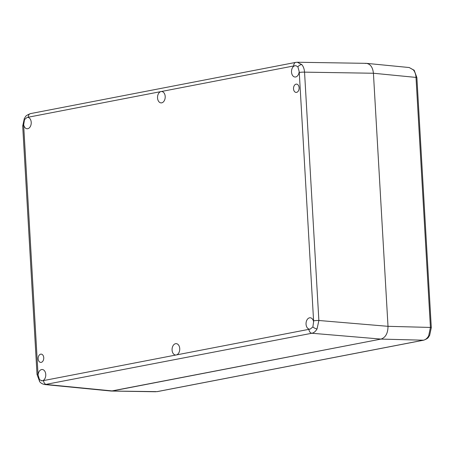 <?xml version="1.0" encoding="UTF-8"?>
<svg xmlns="http://www.w3.org/2000/svg" width="454" height="454" viewBox="0 0 454 454"><rect width="100%" height="100%" fill="white"/><g stroke="black" fill="none" stroke-linecap="round" stroke-linejoin="round"><path stroke-width="0.68" d="M428.667 335.846L430.426 327.436A2.849 0.352 -3.3 0 1 431.3 327.635L429.62 335.483C428.128 337.146 429.24 338.037 423.747 340.171L157.232 391.632A2.849 2.077 79.1 0 1 156.908 391.66L423.423 340.199C425.534 339.745 427.282 338.292 428.667 335.846A2.849 1.22 28.8 0 0 429.62 335.483M297.188 62.243L366.196 63.344C370.333 63.895 372.74 67.192 373.421 73.247L388.011 326.324L430.426 327.436L416.006 77.413C415.813 74.325 414.916 71.811 413.327 69.871L409.219 67.538L414.19 70.279L416.886 77.617L431.3 327.635M157.232 391.632L110.918 391.025L44.815 384.549M423.747 340.171A2.849 2.077 79.1 0 1 423.423 340.199L381.008 339.087C385.611 337.509 387.943 333.253 388.011 326.324C387.943 333.253 385.611 337.509 381.008 339.087L111.338 391.047L155.836 391.757M416.886 77.617A2.849 0.352 -3.3 0 0 416.006 77.413L373.421 73.247C372.802 67.464 370.538 64.167 366.622 63.367L365.118 63.441M176.231 354.977A5.698 3.831 -86.8 0 0 176.504 354.909A5.698 3.836 -86.8 0 0 179.744 348.933A5.698 3.836 -86.8 0 0 176.317 343.65A5.698 3.836 -86.8 0 0 175.579 343.684A5.698 3.836 -86.8 0 0 172.066 349.659A5.698 3.836 -86.8 0 0 175.681 355.022A5.698 3.836 -86.8 0 0 175.959 355.011A5.698 3.831 -86.8 0 0 176.231 354.977M161.692 102.842A5.698 3.836 -86.8 0 0 165.211 97.003A5.698 3.836 -86.8 0 0 161.777 91.521A5.698 3.836 -86.8 0 0 161.318 91.515A5.698 3.831 -86.8 0 0 161.045 91.555A5.698 3.831 -86.8 0 0 160.773 91.623A5.698 3.836 -86.8 0 0 157.532 97.735A5.698 3.836 -86.8 0 0 161.142 102.893A5.698 3.836 -86.8 0 0 161.692 102.842M27.722 128.715A5.698 3.836 -86.8 0 0 31.235 122.875A5.698 3.836 -86.8 0 0 27.808 117.387A5.698 3.836 -86.8 0 0 27.705 117.382L27.075 117.427L24.522 119.606L23.676 124.725A5.698 3.836 -86.8 0 0 27.166 128.76A5.698 3.836 -86.8 0 0 27.722 128.715M42.267 380.844L42.88 380.645A5.698 3.836 -86.8 0 0 45.763 374.539A5.698 3.836 -86.8 0 0 42.341 369.516A5.698 3.836 -86.8 0 0 41.609 369.556A5.698 3.836 -86.8 0 0 38.102 375.004L39.521 379.714L42.267 380.844L41.723 380.895M310.213 329.105L312.88 326.931L313.601 321.807A5.698 3.836 -86.8 0 0 310.286 317.777A5.698 3.836 -86.8 0 0 309.554 317.817A5.698 3.836 -86.8 0 0 306.036 323.73A5.698 3.836 -86.8 0 0 309.571 329.15L310.213 329.105L309.571 329.15A7.605 5.119 -86.8 0 1 308.919 329.337A3.797 2.769 79.1 0 0 311.87 333.253L44.974 384.566C42.58 384.141 40.826 383.182 39.714 381.689L37.018 374.419A3.797 0.471 -3.3 0 1 38.005 374.045A7.605 5.119 -86.8 0 0 38.102 375.004M295.668 76.976A5.698 3.836 -86.8 0 0 299.169 71.528L297.881 66.823L295.775 65.648L294.391 65.887A5.698 3.836 -86.8 0 0 291.519 72.129A5.698 3.836 -86.8 0 0 295.111 77.021A5.698 3.836 -86.8 0 0 295.668 76.976M296.082 84.155A4.154 2.792 93.2 0 1 296.485 84.115A4.154 2.792 93.2 0 1 299.118 88.025A4.154 2.792 93.2 0 1 296.553 92.378A4.154 2.792 93.2 0 1 296.019 92.406A4.154 2.792 93.2 0 1 293.517 88.405A4.154 2.792 93.2 0 1 296.082 84.155M40.718 354.154A4.154 2.792 93.2 0 1 41.121 354.12A4.154 2.792 93.2 0 1 43.754 358.024A4.154 2.792 93.2 0 1 41.195 362.377A4.154 2.792 93.2 0 1 40.656 362.406A4.154 2.792 93.2 0 1 38.159 358.41A4.154 2.792 93.2 0 1 40.718 354.154M294.391 65.887A7.605 5.119 -86.8 0 0 293.732 65.949A3.797 2.769 79.1 0 1 295.815 62.374L297.319 62.243L301.819 64.599C303.408 66.539 304.316 69.059 304.549 72.146L318.873 320.49L317.057 328.9C315.678 331.346 313.947 332.799 311.87 333.253L381.008 339.087L112.422 390.951L46.49 384.498A3.797 2.769 79.1 0 1 43.544 380.583L175.959 355.011M299.271 72.487A3.797 0.471 -3.3 0 1 304.549 72.146L373.421 73.247L388.011 326.324L318.873 320.49A3.797 0.471 -3.3 0 0 313.589 320.83L299.271 72.487A7.605 5.119 -86.8 0 0 299.169 71.528M413.327 69.871A2.849 1.72 -40.3 0 1 414.19 70.279M297.881 66.823A3.797 2.293 -40.3 0 1 301.819 64.599M24.522 119.606A3.797 1.629 -151.2 0 1 24.351 118.42L22.7 126.076A3.797 0.471 -3.3 0 1 23.687 125.701L38.005 374.045M23.676 124.725A7.605 5.119 -86.8 0 0 23.687 125.701M312.88 326.931A3.797 1.629 28.8 0 0 317.057 328.9M313.601 321.807A7.605 5.119 -86.8 0 0 313.589 320.83M39.521 379.714A3.797 2.293 139.7 0 0 39.714 381.689M42.88 380.645A7.605 5.119 -86.8 0 0 43.544 380.583M293.732 65.949L161.318 91.515M160.773 91.623L28.352 117.194A7.605 5.119 -86.8 0 0 27.705 117.382M176.504 354.909L308.919 329.337M24.351 118.42C26.06 116.695 24.136 116.201 30.441 113.619L30.441 113.619A3.797 2.769 79.1 0 0 28.352 117.194M409.219 67.538L366.622 63.367M22.7 126.076L37.018 374.419M295.815 62.374L30.441 113.619"/></g></svg>
